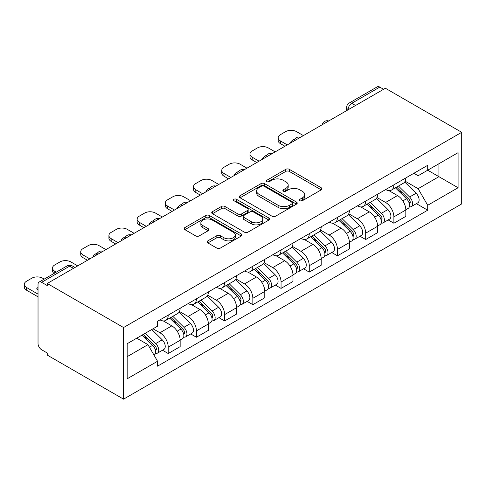 <?xml version="1.0" encoding="UTF-8"?>
<svg xmlns="http://www.w3.org/2000/svg" width="486" height="486" viewBox="0 0 486 486"><rect width="100%" height="100%" fill="white"/><g stroke="black" fill="none" stroke-linecap="round" stroke-linejoin="round"><path stroke-width="0.73" d="M299.911 200.718A1.756 1.015 0 0 0 302.395 200.718L321.258 189.832A2.509 1.452 0 0 0 321.993 188.805A2.509 1.452 0 0 0 321.258 187.784L289.31 169.335A2.509 1.452 0 0 0 285.756 169.335L266.899 180.227A1.756 1.015 0 0 0 266.383 180.944A1.756 1.015 0 0 0 266.899 181.661A1.756 1.015 0 0 0 269.384 181.661L271.826 180.251A8.031 4.635 0 0 1 283.186 180.251L285.847 181.788A8.031 4.635 0 0 1 288.198 185.069A8.031 4.635 0 0 1 285.847 188.343L283.405 189.753A1.756 1.015 0 0 0 282.895 190.469A1.756 1.015 0 0 0 283.405 191.186A1.756 1.015 0 0 0 285.89 191.186L288.332 189.777A8.031 4.635 0 0 1 299.692 189.777L302.353 191.314A8.031 4.635 0 0 1 304.704 194.594A8.031 4.635 0 0 1 302.353 197.875L299.911 199.284A1.756 1.015 0 0 0 299.4 200.001A1.756 1.015 0 0 0 299.911 200.718L299.911 199.284M207.838 240.862A2.509 1.452 0 0 0 207.103 241.888A2.509 1.452 0 0 0 207.838 242.915L216.805 248.085A2.509 1.452 0 0 0 220.352 248.085L241.299 235.996A2.509 1.452 0 0 0 242.034 234.969A2.509 1.452 0 0 0 241.299 233.948L209.351 215.498A2.509 1.452 0 0 0 205.797 215.498L184.856 227.594A2.509 1.452 0 0 0 184.121 228.614A2.509 1.452 0 0 0 184.856 229.641L195.682 235.892A2.509 1.452 0 0 0 199.23 235.892L208.196 230.716A2.509 1.452 0 0 0 208.931 229.696A2.509 1.452 0 0 0 208.196 228.669L202.826 225.571A6.713 3.876 0 0 1 200.858 222.825A6.713 3.876 0 0 1 205.007 219.247A6.713 3.876 0 0 1 212.321 220.085L233.353 232.229A6.713 3.876 0 0 1 235.321 234.969A6.713 3.876 0 0 1 231.178 238.553A6.713 3.876 0 0 1 223.858 237.709L220.352 235.686A2.509 1.452 0 0 0 216.805 235.686L207.838 240.862L207.838 242.915M123.559 327.534L47.251 283.478L385.392 88.252L461.7 132.307L123.559 327.534L123.559 399.152L461.7 203.926L461.7 132.307M272.002 216.215A2.509 1.452 0 0 0 275.55 216.215L296.496 204.126A2.509 1.452 0 0 0 297.232 203.099A2.509 1.452 0 0 0 296.496 202.079L264.548 183.629A2.509 1.452 0 0 0 261 183.629L240.054 195.724A2.509 1.452 0 0 0 239.319 196.745A2.509 1.452 0 0 0 240.054 197.772L272.002 216.215M234.635 201.101A1.756 1.015 0 0 1 236.415 201.344L236.415 199.26L268.898 218.014A2.509 1.452 0 0 1 269.633 219.034A2.509 1.452 0 0 1 268.898 220.061L247.951 232.15A2.509 1.452 0 0 1 244.403 232.15L212.455 213.706L212.455 211.659A2.509 1.452 0 0 0 211.72 212.68A2.509 1.452 0 0 0 212.455 213.706M212.455 211.659L221.416 206.483A2.509 1.452 0 0 1 224.969 206.483L237.927 213.962A2.509 1.452 0 0 0 241.475 213.962L247.423 210.529A2.509 1.452 0 0 0 248.158 209.509A2.509 1.452 0 0 0 247.423 208.482L233.93 200.694A1.756 1.015 0 0 1 233.414 199.977A1.756 1.015 0 0 1 234.501 199.041A1.756 1.015 0 0 1 236.415 199.26M47.251 283.478L47.251 285.561L41.644 282.33A5.115 2.952 -120 0 0 39.087 282.074A5.115 2.952 -120 0 0 38.03 284.413L38.03 343.505A5.115 2.952 -120 0 0 41.644 349.768L47.251 353.006L47.251 355.096L123.559 399.152M355.558 105.48L351.761 103.287A5.115 2.952 60 0 0 349.203 103.032L377.227 86.848A5.115 2.952 60 0 1 379.785 87.103L351.761 103.287A5.115 2.952 120 0 0 348.14 109.55L348.14 109.757M383.582 89.296L379.785 87.103M393.891 184.82A11.761 6.792 60 0 1 391.455 190.099L403.386 183.21A11.761 6.792 -120 0 0 405.822 177.931M376.954 197.486L385.574 202.462A11.761 6.792 60 0 1 393.891 216.871L405.828 209.982A11.761 6.792 -120 0 0 397.505 195.572L388.964 190.64M405.828 209.982L405.828 216.349L393.891 223.238L388.168 219.933M391.455 190.099A11.761 6.792 60 0 1 385.665 189.57M393.891 216.871L393.891 223.238M365.685 201.107A11.761 6.792 60 0 1 363.249 206.386L375.18 199.497A11.761 6.792 -120 0 0 377.616 194.218M359.962 236.22L365.685 239.525L377.616 232.636L377.616 226.269A11.761 6.792 -120 0 0 369.299 211.86L360.758 206.927M363.249 206.386A11.761 6.792 60 0 1 357.453 205.857M348.748 213.773L357.362 218.749A11.761 6.792 60 0 1 365.685 233.159L365.685 239.525M337.472 217.394A11.761 6.792 60 0 1 335.036 222.673L346.974 215.784A11.761 6.792 -120 0 0 349.41 210.505M331.75 252.507L337.472 255.812L349.41 248.923L349.41 242.55A11.761 6.792 -120 0 0 341.093 228.147L332.546 223.214M335.036 222.673A11.761 6.792 60 0 1 329.247 222.145M320.535 230.06L329.156 235.036A11.761 6.792 60 0 1 337.472 249.446L337.472 255.812M309.266 233.681A11.761 6.792 60 0 1 306.83 238.96L318.761 232.071A11.761 6.792 -120 0 0 321.197 226.786M303.543 268.794L309.266 272.099L321.197 265.204L321.197 258.838A11.761 6.792 -120 0 0 312.881 244.434L304.339 239.501M306.83 238.96A11.761 6.792 60 0 1 301.041 238.426M292.329 246.347L300.949 251.323A11.761 6.792 60 0 1 309.266 265.727L309.266 272.099M281.054 249.962A11.761 6.792 60 0 1 278.618 255.247L290.555 248.352A11.761 6.792 -120 0 0 292.991 243.073M275.337 285.082L281.054 288.386L292.991 281.491L292.991 275.125A11.761 6.792 -120 0 0 284.675 260.721L276.133 255.788M278.618 255.247A11.761 6.792 60 0 1 272.828 254.713M264.117 262.634L272.737 267.61A11.761 6.792 60 0 1 281.054 282.014L281.054 288.386M252.848 266.249A11.761 6.792 60 0 1 250.412 271.528L262.349 264.639A11.761 6.792 -120 0 0 264.785 259.36M247.125 301.369L252.848 304.667L264.785 297.778L264.785 291.412A11.761 6.792 -120 0 0 256.462 277.002L247.921 272.075M250.412 271.528A11.761 6.792 60 0 1 244.622 271M235.91 278.915L244.531 283.897A11.761 6.792 60 0 1 252.848 298.301L252.848 304.667M224.641 282.536A11.761 6.792 60 0 1 222.205 287.815L234.137 280.926A11.761 6.792 -120 0 0 236.573 275.647M218.919 317.65L224.641 320.954L236.573 314.065L236.573 307.699A11.761 6.792 -120 0 0 228.256 293.289L219.715 288.356M222.205 287.815A11.761 6.792 60 0 1 216.41 287.287M207.704 295.202L216.325 300.178A11.761 6.792 60 0 1 224.641 314.588L224.641 320.954M196.429 298.823A11.761 6.792 60 0 1 193.993 304.102L205.93 297.213A11.761 6.792 -120 0 0 208.366 291.934M190.706 333.937L196.429 337.241L208.366 330.352L208.366 323.986A11.761 6.792 -120 0 0 200.05 309.576L191.508 304.643M193.993 304.102A11.761 6.792 60 0 1 188.204 303.574M179.492 311.49L188.112 316.465A11.761 6.792 60 0 1 196.429 330.875L196.429 337.241M168.223 315.11A11.761 6.792 60 0 1 165.787 320.389L177.718 313.5A11.761 6.792 -120 0 0 180.154 308.221M162.5 350.224L168.223 353.529L180.154 346.64L180.154 340.267A11.761 6.792 -120 0 0 171.837 325.863L163.296 320.93M165.787 320.389A11.761 6.792 60 0 1 159.997 319.861M153.035 328.785L159.906 332.752A11.761 6.792 60 0 1 168.223 347.162L168.223 353.529M413.872 173.283L418.124 175.738L458.085 152.665L438.919 163.733L438.919 176.679L418.124 188.683L405.16 181.199M127.174 356.657L147.969 344.653L157.555 361.256L127.174 378.794L127.174 343.711L157.555 326.173L157.555 321.27L427.704 165.301L427.704 170.203L458.085 187.742L427.704 205.28L418.124 188.683M458.085 152.665L458.085 187.742M157.555 361.256L157.555 366.158L427.704 210.189L427.704 205.28M147.969 344.653L136.76 338.183M416.374 203.652L427.704 210.189M300.615 200.967L302.353 199.965A8.031 4.635 0 0 0 304.704 196.684L304.704 194.594M288.198 185.069L288.198 187.153A8.031 4.635 0 0 1 285.847 190.433L284.11 191.435M321.222 189.85L289.31 171.424A2.509 1.452 0 0 0 285.756 171.424L267.604 181.904M296.466 204.144L264.548 185.719A2.509 1.452 0 0 0 261 185.719L240.09 197.79M292.062 203.816A1.756 1.015 0 0 0 292.572 203.099A1.756 1.015 0 0 0 292.062 202.383L264.013 186.193A1.756 1.015 0 0 0 261.529 186.193L258.959 187.681A8.031 4.635 0 0 0 256.602 190.955A8.031 4.635 0 0 0 258.959 194.236L278.126 205.305A8.031 4.635 0 0 0 289.486 205.305L292.062 203.816L292.062 205.906A1.756 1.015 0 0 0 292.572 205.189L292.572 203.099M256.602 190.955L256.602 193.045A8.031 4.635 0 0 0 258.959 196.326L258.959 194.236M292.062 205.906L289.486 207.394A8.031 4.635 0 0 1 278.126 207.394L258.959 196.326M212.485 213.725L221.416 208.573L221.416 206.483M248.158 209.509L248.158 211.592A2.509 1.452 0 0 1 247.423 212.619L241.475 216.051A2.509 1.452 0 0 1 237.927 216.051L224.969 208.573A2.509 1.452 0 0 0 221.416 208.573M236.415 201.344L268.861 220.079M251.371 221.725A6.713 3.876 0 0 0 258.686 222.564A6.713 3.876 0 0 0 262.835 218.986A6.713 3.876 0 0 0 260.867 216.246L253.455 211.963A2.509 1.452 0 0 0 249.907 211.963L243.96 215.395A2.509 1.452 0 0 0 243.225 216.422A2.509 1.452 0 0 0 243.96 217.449L251.371 221.725L251.371 223.815A6.713 3.876 0 0 0 258.686 224.654A6.713 3.876 0 0 0 262.835 221.075L262.835 218.986M243.225 216.422L243.225 218.512A2.509 1.452 0 0 0 243.96 219.538L243.96 217.449M251.371 223.815L243.96 219.538M235.321 234.969L235.321 237.059A6.713 3.876 0 0 1 231.178 240.643A6.713 3.876 0 0 1 223.858 239.798L220.352 237.775A2.509 1.452 0 0 0 216.805 237.775L207.874 242.933M200.858 222.825L200.858 224.915A6.713 3.876 0 0 0 202.826 227.655L202.826 225.571M208.16 230.735L202.826 227.655M241.263 236.014L209.351 217.588A2.509 1.452 0 0 0 205.797 217.588L184.887 229.659M395.41 187.821L406.521 198.78A6.391 3.694 60 0 1 408.21 208.366L405.822 209.745M291.09 142.696L290.476 142.337A15.983 9.228 -0 0 1 295.075 138.789M397.627 190.002L402.335 192.723M303.385 135.594L296.515 131.633A7.673 4.429 -0 0 0 285.671 131.633L280.422 134.658A7.673 4.429 -0 0 0 278.174 137.787A7.673 4.429 -0 0 0 280.422 140.922L287.293 144.889M396.643 187.104L408.811 199.114A3.068 1.774 60 0 1 409.619 203.713A3.068 1.774 60 0 1 409.34 203.822M398.484 186.041L409.595 197.006A6.391 3.694 60 0 1 411.284 206.593A6.391 3.694 60 0 1 409.352 206.799M404.704 181.995L416.107 193.246A6.391 3.694 60 0 1 417.79 202.832L411.284 206.593M284.942 146.243L280.422 143.637A7.673 4.429 180 0 1 278.174 140.503L278.174 137.787M367.203 204.102L378.315 215.067A6.391 3.694 60 0 1 379.997 224.654L377.616 226.026M262.883 158.983L262.264 158.624A15.983 9.228 -0 0 1 266.869 155.077M369.415 206.289L374.129 209.01M275.179 151.881L268.308 147.914A7.673 4.429 -0 0 0 257.459 147.914L252.216 150.946A7.673 4.429 -0 0 0 249.968 154.074A7.673 4.429 -0 0 0 252.216 157.209L259.087 161.176M368.431 203.391L380.605 215.395A3.068 1.774 60 0 1 381.413 220A3.068 1.774 60 0 1 381.133 220.109M370.277 202.328L381.389 213.293A6.391 3.694 60 0 1 383.071 222.88A6.391 3.694 60 0 1 381.146 223.08M376.492 198.282L387.895 209.533A6.391 3.694 60 0 1 389.584 219.119L383.071 222.88M256.736 162.531L252.216 159.924A7.673 4.429 180 0 1 249.968 156.79L249.968 154.074M338.991 220.389L350.102 231.354A6.391 3.694 60 0 1 351.791 240.941L349.404 242.314M234.677 175.27L234.058 174.911A15.983 9.228 -0 0 1 238.662 171.364M341.208 222.576L345.917 225.297M246.973 168.168L240.102 164.201A7.673 4.429 -0 0 0 229.252 164.201L224.01 167.233A7.673 4.429 -0 0 0 221.762 170.361A7.673 4.429 -0 0 0 224.01 173.496L230.88 177.463M340.224 219.678L352.393 231.682A3.068 1.774 60 0 1 353.201 236.287A3.068 1.774 60 0 1 352.921 236.396M342.065 218.615L353.176 229.58A6.391 3.694 60 0 1 354.865 239.161A6.391 3.694 60 0 1 352.933 239.367M348.286 214.569L359.689 225.82A6.391 3.694 60 0 1 361.377 235.406L354.865 239.161M228.529 178.818L224.01 176.205A7.673 4.429 180 0 1 221.762 173.077L221.762 170.361M310.785 236.676L321.896 247.641A6.391 3.694 60 0 1 323.585 257.222L321.197 258.601M206.465 191.557L205.851 191.198A15.983 9.228 -0 0 1 210.45 187.651M313.002 238.863L317.71 241.585M218.761 184.455L211.89 180.488A7.673 4.429 -0 0 0 201.04 180.488L195.797 183.514A7.673 4.429 -0 0 0 193.55 186.648A7.673 4.429 -0 0 0 195.797 189.777L202.668 193.744M312.018 235.965L324.186 247.969A3.068 1.774 60 0 1 324.994 252.568A3.068 1.774 60 0 1 324.715 252.684M313.859 234.902L324.97 245.867A6.391 3.694 60 0 1 326.659 255.448A6.391 3.694 60 0 1 324.727 255.654M320.074 230.856L331.482 242.107A6.391 3.694 60 0 1 333.165 251.693L326.659 255.448M200.317 195.105L195.797 192.492A7.673 4.429 180 0 1 193.55 189.364L193.55 186.648M282.573 252.963L293.69 263.922A6.391 3.694 60 0 1 295.373 273.509L292.991 274.888M178.259 207.838L177.639 207.486A15.983 9.228 -0 0 1 182.244 203.932M284.79 255.15L289.504 257.866M190.555 200.742L183.684 196.775A7.673 4.429 -0 0 0 172.834 196.775L167.591 199.801A7.673 4.429 -0 0 0 165.343 202.935A7.673 4.429 -0 0 0 167.591 206.064L174.462 210.031M283.806 252.252L295.974 264.256A3.068 1.774 60 0 1 296.788 268.855A3.068 1.774 60 0 1 296.509 268.965M285.647 251.189L296.764 262.148A6.391 3.694 60 0 1 298.447 271.735A6.391 3.694 60 0 1 296.515 271.941M291.867 247.143L303.27 258.394A6.391 3.694 60 0 1 304.959 267.974L298.447 271.735M172.111 211.392L167.591 208.78A7.673 4.429 180 0 1 165.343 205.651L165.343 202.935M254.366 269.25L265.478 280.209A6.391 3.694 60 0 1 267.166 289.796L264.779 291.175M150.046 224.125L149.433 223.773A15.983 9.228 -0 0 1 154.038 220.219M256.584 271.437L261.292 274.153M162.342 217.029L155.477 213.062A7.673 4.429 -0 0 0 144.628 213.062L139.379 216.088A7.673 4.429 -0 0 0 137.137 219.222A7.673 4.429 -0 0 0 139.379 222.351L146.25 226.318M255.6 268.539L267.768 280.544A3.068 1.774 60 0 1 268.576 285.142A3.068 1.774 60 0 1 268.296 285.252M257.44 267.476L268.551 278.435A6.391 3.694 60 0 1 270.24 288.022A6.391 3.694 60 0 1 268.308 288.228M263.661 263.43L275.064 274.681A6.391 3.694 60 0 1 276.747 284.261L270.24 288.022M143.899 227.673L139.379 225.067A7.673 4.429 180 0 1 137.137 221.932L137.137 219.222M226.16 285.537L237.271 296.496A6.391 3.694 60 0 1 238.954 306.083L236.573 307.462M121.84 240.412L121.227 240.054A15.983 9.228 -0 0 1 125.825 236.506M228.371 287.718L233.086 290.44M134.136 233.31L127.265 229.343A7.673 4.429 -0 0 0 116.415 229.343L111.173 232.375A7.673 4.429 -0 0 0 108.925 235.503A7.673 4.429 -0 0 0 111.173 238.638L118.043 242.605M227.393 284.82L239.562 296.831A3.068 1.774 60 0 1 240.37 301.429A3.068 1.774 60 0 1 240.09 301.539M229.234 283.757L240.345 294.723A6.391 3.694 60 0 1 242.028 304.309A6.391 3.694 60 0 1 240.102 304.515M235.449 279.711L246.852 290.962A6.391 3.694 60 0 1 248.54 300.548L242.028 304.309M115.692 243.96L111.173 241.354A7.673 4.429 180 0 1 108.925 238.219L108.925 235.503M197.948 301.818L209.059 312.784A6.391 3.694 60 0 1 210.748 322.37L208.36 323.743M93.634 256.699L93.014 256.341A15.983 9.228 -0 0 1 97.619 252.793M200.165 304.005L204.873 306.727M105.93 249.597L99.059 245.63A7.673 4.429 -0 0 0 88.209 245.63L82.966 248.662A7.673 4.429 -0 0 0 80.719 251.791A7.673 4.429 -0 0 0 82.966 254.925L89.837 258.892M199.181 301.107L211.349 313.112A3.068 1.774 60 0 1 212.157 317.716A3.068 1.774 60 0 1 211.878 317.826M201.022 300.044L212.133 311.01A6.391 3.694 60 0 1 213.822 320.596A6.391 3.694 60 0 1 211.89 320.796M207.243 295.998L218.645 307.249A6.391 3.694 60 0 1 220.334 316.836L213.822 320.596M87.486 260.247L82.966 257.641A7.673 4.429 180 0 1 80.719 254.506L80.719 251.791M169.742 318.105L180.853 329.071A6.391 3.694 60 0 1 182.542 338.657L180.154 340.03M171.959 320.292L176.667 323.014M77.717 265.885L70.847 261.918A7.673 4.429 -0 0 0 59.997 261.918L54.754 264.949A7.673 4.429 -0 0 0 52.506 268.078A7.673 4.429 -0 0 0 54.754 271.212L56.333 272.117M170.975 317.394L183.143 329.399A3.068 1.774 60 0 1 183.951 334.003A3.068 1.774 60 0 1 183.672 334.113M172.816 316.331L183.927 327.297A6.391 3.694 60 0 1 185.616 336.877A6.391 3.694 60 0 1 183.684 337.084M179.036 312.285L190.439 323.536A6.391 3.694 60 0 1 192.122 333.123L185.616 336.877M54.037 273.442A7.673 4.429 180 0 1 52.506 270.793L52.506 268.078M142.191 335.042L152.647 345.358A6.391 3.694 60 0 1 154.329 354.938L154.013 355.12M38.03 289.741L36.596 288.915A15.983 9.228 -0 0 1 38.03 287.384M143.747 336.579L148.461 339.301M44.214 279.116L42.64 278.205A7.673 4.429 -0 0 0 31.79 278.205L26.548 281.23A7.673 4.429 -0 0 0 24.3 284.365A7.673 4.429 -0 0 0 26.548 287.493L38.03 294.127M143.425 334.332L154.931 345.686A3.068 1.774 60 0 1 155.745 350.285A3.068 1.774 60 0 1 155.465 350.4M145.265 333.268L155.72 343.578A6.391 3.694 60 0 1 157.403 353.164A6.391 3.694 60 0 1 155.477 353.371M151.778 329.508L162.227 339.823A6.391 3.694 60 0 1 163.916 349.41L157.403 353.164M38.03 296.837L26.548 290.209A7.673 4.429 180 0 1 24.3 287.08L24.3 284.365M348.322 109.654L348.14 109.55A5.115 2.952 0 0 1 346.646 107.461L346.646 110.626M196.429 330.875L208.366 323.986M224.641 314.588L236.573 307.699M252.848 298.301L264.785 291.412M281.054 282.014L292.991 275.125M309.266 265.727L321.197 258.838M337.472 249.446L349.41 242.55M365.685 233.159L377.616 226.269M168.223 347.162L180.154 340.267M159.906 332.752L171.837 325.863M188.112 316.465L200.05 309.576M216.325 300.178L228.256 293.289M244.531 283.897L256.462 277.002M272.737 267.61L284.675 260.721M300.949 251.323L312.881 244.434M329.156 235.036L341.093 228.147M357.362 218.749L369.299 211.86M385.574 202.462L397.505 195.572M328.299 121.214A5.115 2.952 120 0 0 326.039 122.521M300.087 137.502A5.115 2.952 120 0 0 297.827 138.808M271.881 153.789A5.115 2.952 120 0 0 269.621 155.095M243.668 170.076A5.115 2.952 120 0 0 241.414 171.376M215.462 186.363A5.115 2.952 120 0 0 213.202 187.663M187.256 202.644A5.115 2.952 120 0 0 184.996 203.95M159.044 218.931A5.115 2.952 120 0 0 156.784 220.237M130.837 235.218A5.115 2.952 120 0 0 128.577 236.524M102.625 251.505A5.115 2.952 120 0 0 100.371 252.811M73.471 268.339L69.674 266.146L41.644 282.33M74.972 267.476L72.232 265.891A5.115 2.952 120 0 0 69.674 266.146A5.115 2.952 60 0 0 67.117 265.891L39.087 282.074M302.353 199.965L302.353 197.875M283.405 191.186L283.405 189.753M285.847 190.433L285.847 188.343M266.899 181.661L266.899 180.227M285.756 171.424L285.756 169.335M289.31 171.424L289.31 169.335M321.258 189.832L321.258 187.784M240.054 197.772L240.054 195.724M261 185.719L261 183.629M264.548 185.719L264.548 183.629M296.496 204.126L296.496 202.079M278.126 207.394L278.126 205.305M289.486 207.394L289.486 205.305M224.969 208.573L224.969 206.483M237.927 216.051L237.927 213.962M241.475 216.051L241.475 213.962M247.423 212.619L247.423 210.529M268.898 220.061L268.898 218.014M216.805 237.775L216.805 235.686M220.352 237.775L220.352 235.686M223.858 239.798L223.858 237.709M208.196 230.716L208.196 228.669M184.856 229.641L184.856 227.594M205.797 217.588L205.797 215.498M209.351 217.588L209.351 215.498M241.299 235.996L241.299 233.948M406.521 198.78L402.851 200.9M410.257 202.31L409.103 202.972M416.107 193.246L409.595 197.006M280.422 143.637L280.422 140.922M378.315 215.067L374.639 217.187M382.045 218.591L380.896 219.259M387.895 209.533L381.389 213.293M252.216 159.924L252.216 157.209M350.102 231.354L346.433 233.474M353.838 234.878L352.684 235.546M359.689 225.82L353.176 229.58M224.01 176.205L224.01 173.496M321.896 247.641L318.227 249.761M325.632 251.165L324.478 251.833M331.482 242.107L324.97 245.867M195.797 192.492L195.797 189.777M293.69 263.922L290.014 266.042M297.42 267.452L296.272 268.114M303.27 258.394L296.764 262.148M167.591 208.78L167.591 206.064M265.478 280.209L261.808 282.33M269.214 283.739L268.059 284.401M275.064 274.681L268.551 278.435M139.379 225.067L139.379 222.351M237.271 296.496L233.596 298.617M241.001 300.026L239.853 300.688M246.852 290.962L240.345 294.723M111.173 241.354L111.173 238.638M209.059 312.784L205.39 314.904M212.795 316.307L211.641 316.975M218.645 307.249L212.133 311.01M82.966 257.641L82.966 254.925M180.853 329.071L177.183 331.191M184.589 332.594L183.435 333.262M190.439 323.536L183.927 327.297M54.754 273.029L54.754 271.212M152.647 345.358L149.445 347.204M156.377 348.881L155.228 349.549M162.227 339.823L155.72 343.578M26.548 290.209L26.548 287.493M328.73 120.965A5.115 5.115 0 0 0 322.169 124.756M300.524 137.252A5.115 5.115 0 0 0 293.957 141.037M272.312 153.54A5.115 5.115 0 0 0 265.751 157.324M244.106 169.827A5.115 5.115 0 0 0 237.545 173.611M215.893 186.108A5.115 5.115 0 0 0 209.332 189.898M187.687 202.395A5.115 5.115 0 0 0 181.126 206.185M159.481 218.682A5.115 5.115 0 0 0 152.914 222.473M131.269 234.969A5.115 5.115 0 0 0 124.708 238.754M103.062 251.256A5.115 5.115 0 0 0 96.501 255.041M72.232 265.891A5.115 5.115 0 0 0 67.117 265.891M349.203 103.032A5.115 5.115 0 0 0 346.646 107.461"/></g></svg>
